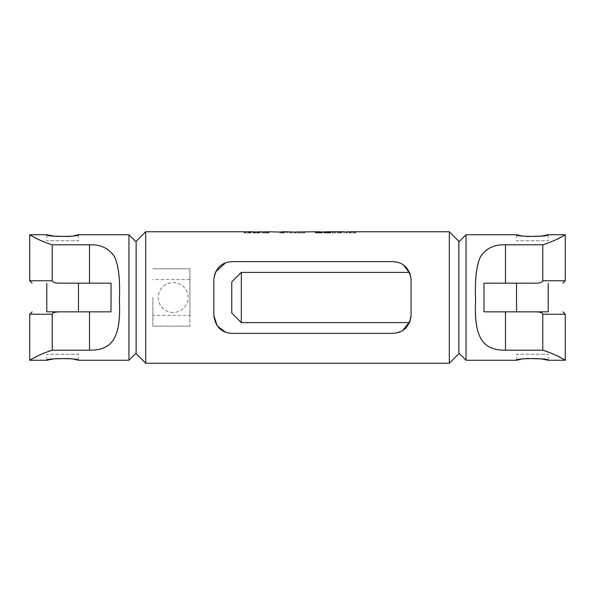 <?xml version="1.0" encoding="UTF-8"?>
<svg xmlns="http://www.w3.org/2000/svg" width="595" height="595" viewBox="0 0 595 595"><rect width="100%" height="100%" fill="white"/><g stroke="black" fill="none" stroke-linecap="round" stroke-linejoin="round"><path stroke-width="0.45" stroke-dasharray="2.98 2.23" d="M128.959 234.75L128.959 360.258M74.226 359.321L72.449 359.016M70.493 358.733L68.328 358.488M32.851 358.473L33.446 358.145M38.734 355.401L40.891 354.389M49.132 351.139L52.226 350.202L89.518 350.202C100.577 350.678 108.944 346.684 114.619 338.228C118.68 328.99 120.264 314.279 119.372 294.101C121.536 253.195 109.078 244.753 89.518 244.798L52.226 244.798L49.102 243.846M40.958 240.64L38.816 239.636M33.402 236.832L32.866 236.535M31.535 235.784L31.119 235.546M68.328 236.513L70.552 236.26M72.464 235.984L74.249 235.672M78.458 234.75L78.458 240.722L46.782 240.722L78.458 240.722M46.782 234.75L46.782 240.722M136.136 353.08L136.136 241.92L136.136 353.08M136.136 241.325L136.136 353.683M145.693 231.76L145.693 363.24M350.128 231.767L354.955 231.819L350.128 231.998L350.128 232.957L356.115 232.957L348.975 232.957L350.128 232.957L350.128 231.998M262.536 231.76L262.536 232.957L266.01 232.957L261.376 232.957L266.976 232.957L262.536 232.957L262.536 232.154M262.536 231.976L267.936 231.76M249.417 231.775L245.17 231.998L245.17 232.957L251.343 232.957L244.017 232.957L248.836 232.957L245.17 232.957L245.17 231.998M248.524 231.767L245.17 231.767M213.828 279.568L213.828 315.432M225.639 332.285L231.76 333.364L393.124 333.364L401.766 331.14M402.384 330.783L402.755 330.552M410.141 321.084L410.885 317.879M411.056 315.462L411.056 279.568L411.056 315.432L411.056 279.568L409.977 273.447M449.307 231.76L449.307 363.24M152.87 297.5L152.87 326.157L189.924 326.157L152.87 326.186L152.87 297.5M189.924 315.432L189.924 268.814L152.87 268.814L189.924 268.814L189.924 326.157L189.924 315.432L152.87 315.432M353.794 231.767L353.794 232.957L354.375 232.957L353.794 232.957L353.794 231.998M354.375 231.775L354.761 232.957L354.375 231.976M250.383 232.028L250.383 232.957L249.61 232.957L250.964 232.957L250.383 232.957L250.383 231.76L250.964 231.782L245.17 232.154L245.17 232.957L245.17 232.154M249.417 231.976L249.417 232.957L248.836 232.957L249.803 232.957L249.417 231.931M259.643 232.957L258.483 232.957L259.643 232.957L259.643 231.871M257.717 232.957L256.75 232.957L257.717 232.957L257.717 232.117M255.976 232.957L254.243 232.957L255.976 232.957L255.976 232.154L255.976 232.957M253.47 232.957L254.243 232.957L252.89 232.957L253.47 232.957L253.47 231.953M268.516 231.953L268.516 232.957L269.096 232.957L268.516 232.957L268.516 231.953L267.743 232.057L267.743 232.957L266.976 232.957L268.516 232.957L266.01 232.957L267.936 232.957L267.743 232.057L261.376 232.154L261.376 231.76M284.529 232.957L279.903 232.957L284.529 232.957L284.529 232.154M290.323 231.76L290.323 232.957L296.109 232.957L290.323 232.957L290.323 232.154L289.163 232.154L289.163 231.76M303.829 231.775L303.829 232.957L298.809 232.957L303.829 232.957L303.829 231.76L298.809 231.976L304.595 231.976L304.595 232.957L297.649 232.957L304.595 232.957L304.595 232.154L297.649 232.154L297.649 231.76M320.802 231.79L321.188 231.834L320.802 232.957L315.402 232.957L322.349 232.957L316.562 232.957L321.188 232.957L320.802 231.79L320.192 231.767M315.595 232.957L316.562 232.957L315.595 232.957L315.595 231.871L318.682 232.154L318.682 232.957M321.017 231.76L322.155 231.79L322.349 232.957L316.949 232.957L322.155 232.957L322.155 231.953L318.682 232.154M329.295 231.931L329.295 232.957L323.888 232.957L330.835 232.957L325.049 232.957L329.682 232.957L329.295 231.79L326.982 231.998L326.982 232.957M324.082 232.957L325.049 232.957L324.082 232.957L324.082 231.871L327.168 232.154L327.168 232.957M329.504 231.76L330.642 231.79L330.835 232.957L325.435 232.957L330.642 232.957L330.642 231.953L327.168 232.154M335.468 232.957L332.382 232.957L335.468 232.957L335.468 231.849L333.921 231.767M341.642 232.957L337.008 232.957L341.642 232.957L341.642 232.154M347.428 231.76L347.428 232.154L346.275 232.154L346.275 232.957L347.428 232.957L346.275 232.957L346.275 231.76M248.45 231.76L248.45 232.957M410.885 277.121L410.141 273.908L410.885 277.121M403.611 265.028L398.256 262.395M393.124 261.644L231.76 261.644L225.669 262.707M215.472 272.071L214.758 273.879M244.017 232.154L244.017 231.76M252.89 232.154L252.89 232.957L252.89 232.154L254.05 232.154L254.05 232.957L254.05 232.028M254.05 231.76L254.05 232.154M259.837 232.154L259.837 232.957L259.837 231.797L258.676 232.154L258.676 231.76M282.023 231.812L279.903 232.154L281.361 231.76M286.158 231.76L287.616 232.154L285.496 231.812M320.802 231.931L318.489 231.998L318.489 232.957M315.595 231.871L318.489 231.998M324.082 231.871L326.982 231.998M329.295 231.79L328.685 231.767M334.353 231.76L335.468 231.849M343.27 231.76L344.728 232.154L342.601 231.812M339.135 231.812L337.008 232.154L338.473 231.76M355.341 232.028L355.341 232.957L355.341 231.76L356.115 231.812L350.128 232.154M348.975 232.154L348.975 231.76M189.924 279.568L152.87 279.568M173.19 312.442A14.942 14.942 0 0 1 158.248 297.5A14.942 14.942 0 0 1 173.19 282.558A14.942 14.942 0 0 1 188.132 297.5A14.942 14.942 0 0 1 173.19 312.442A14.942 14.942 0 0 1 158.248 297.5A14.942 14.942 0 0 1 173.19 282.558A14.942 14.942 0 0 1 188.132 297.5A14.942 14.942 0 0 1 173.19 312.442M410.111 321.181L409.888 321.791M241.317 272.398L241.317 322.602M411.004 316.733L411.056 315.432M231.76 281.963L231.76 313.037M458.864 241.325L458.864 353.683M458.864 241.92L458.864 353.08L458.864 241.92M466.041 234.75L466.041 360.258M516.542 234.75L516.542 240.722L548.218 240.722L516.542 240.722M548.218 234.75L548.218 240.722M526.672 236.513L524.448 236.26M522.536 235.984L520.751 235.672M565.25 314.234L542.774 314.234C542.231 312.509 539.509 311.713 534.607 311.847L505.482 311.847L505.482 350.202C494.423 350.678 486.055 346.684 480.381 338.228C476.32 328.99 474.736 314.279 475.628 294.101C473.464 253.195 485.922 244.753 505.482 244.798L542.774 244.798L545.898 243.846M554.042 240.64L556.184 239.636M561.598 236.832L562.134 236.535M563.465 235.784L563.881 235.546M505.482 350.202L542.774 350.202L545.868 351.139M562.149 358.473L561.554 358.145M556.265 355.401L554.109 354.389M520.774 359.321L522.551 359.016M524.507 358.733L526.672 358.488M516.542 360.258L516.542 354.278L548.218 354.278L516.542 354.278M548.218 360.258L548.218 354.278M542.774 244.798L542.774 280.766L565.25 280.766M542.774 314.234L542.774 350.202M516.542 283.161L534.607 283.161C539.806 283.175 542.528 282.38 542.774 280.766M534.607 283.161L483.966 283.161L483.966 311.847L505.482 311.847M516.542 311.847L534.607 311.847M251.343 232.154L251.343 232.957M248.643 232.154L248.643 232.957M259.256 231.953L259.256 232.957M258.483 232.057L258.483 232.957L258.483 232.057M256.75 232.154L256.75 232.957L256.75 232.154M255.01 232.117L255.01 232.957M254.243 232.057L254.243 232.957L254.243 232.057M253.083 231.871L253.083 232.957M254.623 232.087L254.623 232.957M255.203 232.124L255.203 232.957M257.523 232.124L257.523 232.957M258.096 232.087L258.096 232.957M261.376 232.154L261.376 232.957L261.376 232.154M266.976 232.117L266.976 232.957L266.976 232.117M268.903 231.871L268.903 232.957L268.903 231.871M287.616 232.154L287.616 232.957M282.989 232.154L282.989 232.957M279.903 232.154L279.903 232.957M281.056 232.154L281.056 232.957M283.763 232.154L283.763 232.957M286.463 232.154L286.463 232.957M289.163 232.154L289.163 232.957L289.163 232.154M296.109 232.154L296.109 232.957L296.109 232.154M297.649 232.154L297.649 232.957L297.649 232.154M315.402 232.154L315.402 232.957L315.402 232.154M320.229 231.976L320.229 232.957M319.262 231.998L319.262 232.957M317.522 231.976L317.522 232.957M315.789 231.953L315.789 232.957M317.328 232.117L317.328 232.957M319.455 232.154L319.455 232.957M320.608 232.117L320.608 232.957M321.382 232.057L321.382 232.957M321.769 231.767L321.769 232.957M322.349 232.154L322.349 232.957L322.349 232.154M323.888 232.154L323.888 232.957L323.888 232.154M328.715 231.976L328.715 232.957M327.748 231.998L327.748 232.957M326.015 231.976L326.015 232.957M324.275 231.953L324.275 232.957M325.822 232.117L325.822 232.957M327.942 232.154L327.942 232.957M329.102 232.117L329.102 232.957M329.875 232.057L329.875 232.957M330.262 231.767L330.262 232.957M330.835 232.154L330.835 232.957L330.835 232.154M334.888 231.886L334.888 232.957M332.962 231.886L332.962 232.957M332.382 231.849L332.382 232.957M340.868 232.154L340.868 232.957M338.168 232.154L338.168 232.957M343.568 232.154L343.568 232.957M344.728 232.154L344.728 232.957M340.102 232.154L340.102 232.957M337.008 232.154L337.008 232.957M347.428 232.154L347.428 232.957L347.428 232.154M353.601 231.76L353.601 232.154M249.997 231.871L249.997 232.957M78.458 360.258L78.458 354.278L46.782 354.278L78.458 354.278M46.782 360.258L46.782 354.278M52.226 244.798L52.226 280.766L29.75 280.766M29.75 314.234L52.226 314.234L52.226 350.202M78.458 283.161L60.393 283.161C55.194 283.175 52.472 282.38 52.226 280.766M60.393 283.161L111.034 283.161L111.034 311.847L89.518 311.847L89.518 350.202M78.458 311.847L89.518 311.847M52.226 314.234C52.769 312.509 55.491 311.713 60.393 311.847M505.482 244.798L505.482 283.161M89.518 244.798L89.518 283.161"/><path stroke-width="0.89" d="M136.136 353.08L128.959 360.258L128.959 234.75L78.458 234.75C79.418 236.951 45.822 236.951 46.782 234.75L29.75 234.75C29.162 233.969 35.023 239.25 52.226 244.798L52.226 280.766C52.769 282.491 55.491 283.287 60.393 283.161L78.458 283.161L78.458 311.847L46.782 311.847L46.782 283.161M128.959 360.258L78.458 360.258L74.226 359.321M72.449 359.016L70.493 358.733M68.328 358.488L53.714 358.874L46.782 360.258L29.75 360.258L31.185 359.417M31.535 359.216L32.851 358.473M33.446 358.145L38.734 355.401M40.891 354.389L49.132 351.139M49.102 243.846L40.958 240.64M38.816 239.636L33.402 236.832M32.866 236.535L31.535 235.784M31.119 235.546L29.75 234.75L29.75 280.766L52.226 280.766M46.782 234.75L53.714 236.126L68.328 236.513M70.552 236.26L72.464 235.984M74.249 235.672L78.458 234.75M89.518 244.798L89.518 283.161L111.034 283.161L111.034 311.847L89.518 311.847L89.518 350.202C109.078 350.254 121.536 341.813 119.372 300.899C120.264 280.721 118.68 266.01 114.619 256.772C108.944 248.316 100.577 244.322 89.518 244.798L52.226 244.798M89.518 350.202L52.226 350.202C35.023 355.758 29.17 361.031 29.75 360.258L29.75 314.234L32.137 311.847M46.782 360.258C45.822 358.056 79.418 358.056 78.458 360.258M136.136 241.92L128.959 234.75M136.136 297.5L136.136 241.325L145.693 231.76L145.693 363.24L136.136 353.683L136.136 297.5M267.936 231.797L262.536 231.976L267.936 232.028M248.524 231.767L249.803 231.79M398.256 262.395L393.124 261.644C403.514 262.291 409.494 268.263 411.056 279.568L411.056 315.432C409.494 326.737 403.514 332.709 393.124 333.364L231.76 333.364C221.37 332.717 215.39 326.737 213.828 315.432L217.175 325.867L225.639 332.285M401.766 331.14L402.384 330.783M402.755 330.552L410.111 321.181M410.885 317.871L411.004 316.733M449.307 231.76L458.864 241.325L458.864 353.683L449.307 363.24L449.307 231.76L354.955 231.76M213.828 315.432L213.828 279.568C215.39 268.263 221.37 262.291 231.76 261.644L393.124 261.644M350.128 231.767L350.128 232.154L350.128 231.76L354.568 231.76M249.61 231.998L245.17 231.76L245.17 232.154L245.17 231.76M409.888 321.791L409.561 322.602L241.317 322.602L241.317 272.398L409.561 272.398L410.141 273.908L403.611 265.028M225.669 262.707L215.472 272.071M214.758 273.879L213.828 279.568M244.017 232.154L245.17 232.154L244.017 232.154L244.017 231.76L145.693 231.76M256.75 231.976L259.837 231.797M256.75 232.154L252.89 231.797M268.516 231.953L267.743 232.057L268.516 231.953M269.096 231.797L284.529 232.154L286.158 231.76M266.01 231.976L267.743 231.849M266.01 232.154L259.837 231.76M285.496 231.812L282.023 231.812M296.109 231.976L319.337 231.76M296.109 232.154L286.076 231.76M320.192 231.767L315.402 231.998M322.349 231.998L327.83 231.76M322.349 232.154L315.402 232.154M330.835 231.998L325.435 231.998L329.504 231.76M330.835 232.154L323.888 232.154M328.685 231.767L323.888 231.998M333.921 231.767L334.353 231.76M342.601 231.812L339.135 231.812M338.473 231.76L340.102 232.154L343.27 231.76M348.975 232.154L350.128 232.154L348.975 232.154L348.975 231.76L347.428 231.76L347.428 232.154L343.189 231.76M409.702 272.748L409.977 273.447M409.561 322.602L410.141 321.084M241.317 272.398L231.76 281.963L231.76 313.037L241.317 322.602M458.864 241.92L466.041 234.75L516.542 234.75C515.582 236.951 549.178 236.951 548.218 234.75L565.25 234.75C565.838 233.969 559.977 239.25 542.774 244.798L542.774 280.766C542.231 282.491 539.509 283.287 534.607 283.161L516.542 283.161L516.542 311.847L548.218 311.847L548.218 283.161M458.864 353.08L466.041 360.258L466.041 234.75M466.041 360.258L516.542 360.258L520.774 359.321M526.672 358.488L541.286 358.874L548.218 360.258C549.178 358.056 515.582 358.056 516.542 360.258M548.218 360.258L565.25 360.258L563.815 359.417M505.482 350.202C485.922 350.254 473.464 341.813 475.628 300.899C474.736 280.721 476.32 266.01 480.381 256.772C486.055 248.316 494.423 244.322 505.482 244.798L505.482 283.161L483.966 283.161L483.966 311.847L505.482 311.847L505.482 350.202L542.774 350.202C559.977 355.758 565.83 361.031 565.25 360.258L565.25 314.234L562.863 311.847M505.482 244.798L542.774 244.798M548.218 234.75L541.286 236.126L526.672 236.513M524.448 236.26L522.536 235.984M520.751 235.672L516.542 234.75M545.898 243.846L554.042 240.64M556.184 239.636L561.598 236.832M562.134 236.535L563.465 235.784M563.881 235.546L565.25 234.75L565.25 280.766L542.774 280.766M563.465 359.216L562.149 358.473M561.554 358.145L556.265 355.401M554.109 354.389L545.868 351.139M522.551 359.016L524.507 358.733M505.482 311.847L534.607 311.847C539.806 311.825 542.528 312.62 542.774 314.234L542.774 350.202M505.482 283.161L534.607 283.161M534.607 311.847L548.218 311.847M89.518 311.847L60.393 311.847C55.194 311.825 52.472 312.62 52.226 314.234L52.226 350.202M89.518 283.161L60.393 283.161M60.393 311.847L46.782 311.847M542.774 314.234L565.25 314.234M52.226 314.234L29.75 314.234M449.307 363.24L145.693 363.24M341.961 231.76L339.782 231.76M338.555 231.76L334.316 231.76M333.498 231.76L329.489 231.76M284.849 231.76L282.67 231.76M252.89 231.76L249.803 231.76M565.25 280.766L562.863 283.161M29.75 280.766L32.137 283.161"/></g></svg>
